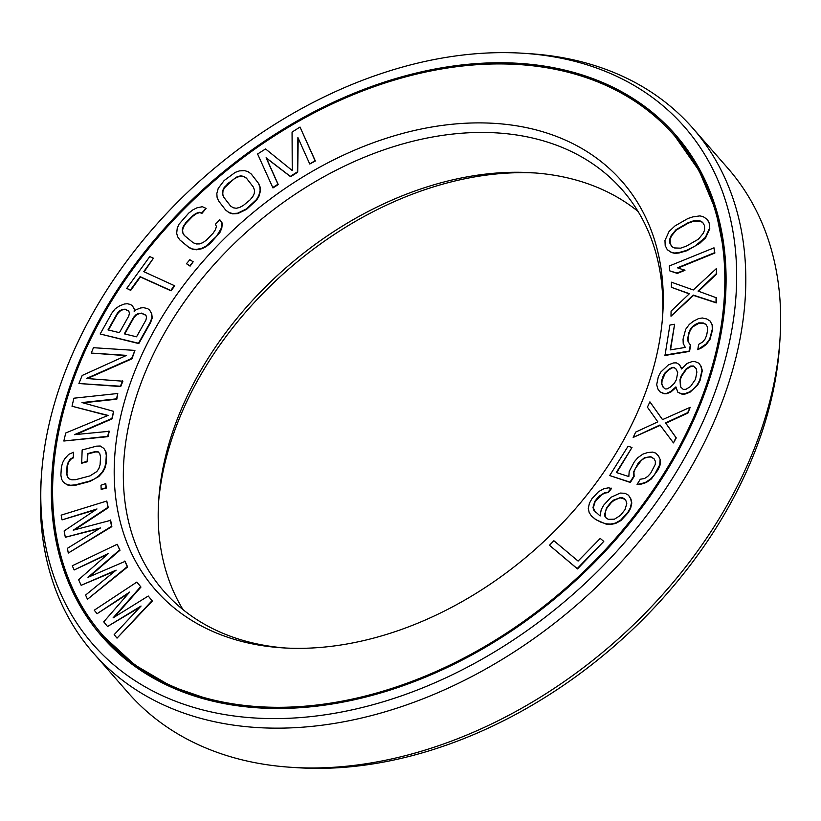 <?xml version="1.0" encoding="UTF-8"?>
<svg xmlns="http://www.w3.org/2000/svg" width="821" height="821" viewBox="0 0 821 821"><rect width="100%" height="100%" fill="white"/><g stroke="black" fill="none" stroke-linecap="round" stroke-linejoin="round"><path stroke-width="1.23" d="M637.075 484.411L641.591 484.041L646.343 482.471L651.392 478.92L658.124 469.684L660.043 465.117L660.402 460.047L658.596 456.096L655.763 453.11L652.633 452.094L647.646 452.556L642.894 454.126L637.845 457.677L634.356 461.741L629.184 471.48L628.824 476.549L616.314 472.506L631.996 447.496L628.086 446.224L609.695 475.544L630.035 482.132L633.822 476.088L633.638 471.88L638.266 463.003L644.403 457.728L650.714 456.661L654.08 458.785L655.353 461.269L655.291 464.368L650.663 473.245L647.718 476.437L644.526 478.52L640.318 479.228L637.075 484.411L641.283 483.692L646.035 482.122L651.084 478.571L654.573 474.507L659.745 464.768L660.105 459.698M704.51 390.314A379.62 269.001 -41.2 0 0 674.38 135.598A379.62 269.001 -41.2 0 0 354.251 94.271A379.62 269.001 -41.2 0 0 72.936 380.913A379.62 269.001 138.8 0 0 103.066 635.639A379.62 269.001 138.8 0 0 423.184 676.966A379.62 269.001 138.8 0 0 704.51 390.314M646.63 389.452A310.04 219.7 138.8 0 1 282.527 647.841A310.04 219.7 138.8 0 1 130.806 381.775A310.04 219.7 -41.2 0 1 445.013 125.059A310.04 219.7 -41.2 0 1 662.701 315.09A310.04 219.7 -41.2 0 1 646.63 389.452M114.427 617.043L140.966 587.066L136.861 582.068L94.251 610.208L97.094 613.698L129.677 592.064L103.733 621.846L107.53 626.495L141.058 606.031L114.17 634.643L117.023 638.133L152.049 600.674L148.252 596.025L113.072 617.885L140.658 586.717L136.861 582.068M97.094 613.698L128.538 593.378M107.53 626.495L139.888 607.283M117.023 638.133L152.347 601.023L148.252 596.025M549.454 545.267L577.502 568.922L603.774 541.398L600.233 538.422L578.087 561.071L553.888 540.741L549.454 545.267L577.194 568.573L603.774 541.398M595.358 512.273L593.306 507.778L595.102 501.734L601.608 494.755L604.933 493.062L608.31 492.569L611.542 488.474L608.515 487.807L603.794 488.752L598.488 491.697L591.972 498.675L589.437 503.14L588.277 508.363L589.119 512.325L591.294 515.855L595.502 519.324L600.356 521.971L605.857 523.798L610.619 524.065L615.329 523.121L620.645 520.175L627.798 512.376L630.343 507.912L631.493 502.688L630.661 498.727L628.486 495.196L625.017 493.308L620.255 493.052L610.927 497.321L603.763 505.11L601.229 509.574L600.12 515.988L593.788 510.19L592.998 507.429L594.794 501.385L598.673 496.479L604.636 492.713L608.002 492.22L611.235 488.126M591.294 515.855L595.81 519.672L606.165 524.147L610.927 524.403L615.637 523.47L620.953 520.524L628.106 512.725L630.651 508.261L631.801 503.037L630.959 499.076L628.486 495.196M609.695 475.544L630.343 482.481L634.13 476.437L633.945 472.229L635.321 468.524L641.519 460.16L644.701 458.077L648.128 457.112L651.022 457.01L654.152 458.929M660.402 460.047L658.596 456.096M616.745 472.639L631.996 447.496M87.488 599.268L127.614 566.962L125.079 561.379L87.991 577.337L119.702 549.865L117.167 544.282L72.269 565.782L74.177 569.969L108.516 553.405L78.611 579.729L81.146 585.311L116.12 570.154L85.579 595.081L87.488 599.268L127.306 566.613L124.771 561.03M89.438 576.701L119.999 550.214L117.167 544.282M74.177 569.969L107.274 554.503M81.146 585.311L114.868 571.18M68.287 553.056L111.841 526.651L110.661 520.34L73.233 530.192L107.972 507.347L106.781 501.026L61.154 515.147L62.047 519.878L96.981 508.969L64.13 530.941L65.321 537.262L100.542 527.934L67.404 548.315L68.287 553.056L111.543 526.312L110.353 519.991M74.67 529.791L108.28 507.696L106.781 501.026M62.047 519.878L95.729 509.8M65.321 537.262L99.32 528.683M101.188 489.419L106.278 488.064L105.765 483.548L100.983 485.252L101.188 489.419L105.971 487.715L105.765 483.548M81.382 462.9L87.118 461.371L87.58 453.613L95.226 451.581L98.048 451.683L99.803 453.767L100.552 456.958L100.09 464.717L98.931 468.422L96.868 471.521L90.023 475.882L75.676 479.68L71.899 479.833L69.138 478.869L67.384 476.796L66.624 473.594L67.086 465.835L68.246 462.131L70.319 459.042L73.233 457.42L73.541 452.248L68.707 454.372L64.685 458.836L62.56 462.798L61.349 467.365L60.887 475.123L61.596 479.177L63.299 482.122L66.922 484.554L70.637 485.262L75.368 484.862L89.715 481.055L94.548 478.92L98.469 476.18L102.502 471.716L104.616 467.765L105.827 463.198L106.289 455.439L105.591 451.386L103.887 448.44L100.265 446.008L96.488 446.162L82.151 449.959L81.69 463.239L87.426 461.72L87.878 453.962L95.534 451.93L98.335 452.032M69.149 478.879L67.681 477.145L66.932 473.943L67.394 466.184L68.553 462.48L70.616 459.391L73.541 457.769L73.541 452.248M63.299 482.122L67.219 484.903L70.945 485.611L75.676 485.211L90.012 481.404L98.777 476.529L102.81 472.065L104.924 468.114L106.135 463.547L106.597 455.788L105.899 451.724L103.887 448.44M63.843 441.021L108.013 436.659L109.275 431.302L74.434 434.668L111.902 418.464L113.575 411.331L81.977 402.557L116.51 398.842L117.772 393.495L73.9 398.206L72.012 406.241L108.074 415.405L65.731 432.995L63.843 441.021L107.715 436.31L108.967 430.953M75.912 434.504L112.21 418.813L113.575 411.331M82.972 402.834L116.818 399.191L117.772 393.495M72.012 406.241L107.664 415.57M78.908 383.52L120.708 386.568L122.893 381.201L86.39 378.491L131.668 358.459L134.931 350.403L93.44 347.704L91.264 353.071L126.578 355.37L82.182 375.464L78.908 383.52L120.4 386.219L122.586 380.852M87.344 378.553L131.965 358.808L134.931 350.403M91.264 353.071L125.941 355.657M134.521 311.036L134.634 309.743L132.54 305.976L130.59 304.509L127.327 303.729L124.392 304.006L119.65 305.853L115.238 308.758L111.964 312.945L100.162 333.983L138.492 343.25L150.284 322.212L151.926 317.635L151.454 313.54L149.668 310.122L147.708 308.655L143.634 307.67L140.699 307.947L135.958 309.794L134.162 311.344L134.326 309.394L132.54 305.976M100.162 333.983L138.79 343.589L150.592 322.561L152.234 317.984L151.752 313.889L149.668 310.122M126.742 288.397L130.703 290.398L140.401 276.995L171.086 290.839L174.729 285.811L143.737 271.628L153.424 258.225L149.771 256.583L126.742 288.397L130.395 290.049L140.093 276.646L170.789 290.49L174.421 285.462M144.147 271.813L153.424 258.225M186.47 263.726L190.103 266.127L193.161 261.776L189.836 259.713L186.47 263.726L189.805 265.778L193.161 261.776M179.84 239.927L189.066 247.634L192.781 249.338L196.63 249.779L201.945 248.712L206.081 246.659L210.35 243.365L220.038 232.261L221.783 228.248L222.337 223.25L219.792 219.7L215.389 224.246L216.436 226.473L215.42 229.726L213.08 233.246L206.471 240.071L202.941 242.616L199.544 243.899L196.291 243.95L193.171 242.739L184.243 235.381L182.601 232.661L182.283 229.675L183.299 226.422L185.638 222.901L192.247 216.077L195.778 213.532L199.175 212.249L201.699 212.957L206.102 208.411L202.387 206.718L197.071 207.785L192.945 209.837L188.676 213.132L178.988 224.236L177.244 228.248L176.679 233.246L177.593 236.725L179.84 239.927L188.768 247.285L192.473 248.989L196.322 249.43L201.648 248.363L205.773 246.31L216.652 236.191L221.475 227.899L222.029 222.901L219.792 219.7M184.427 235.535L182.898 233.01L182.59 230.024L183.596 226.77L185.946 223.25L192.555 216.426L196.086 213.881L199.482 212.588L201.997 213.306L206.102 208.411M225.672 210.073L229.141 212.772L232.661 213.85L237.803 213.583L246.567 209.345L256.716 199.985L259.046 196.086L260.431 190.965L260.185 187.198L258.646 183.494L251.288 174.052L248.127 171.702L244.607 170.624L239.455 170.891L235.247 172.369L224.164 180.517L218.222 188.389L216.836 193.51L217.083 197.276L218.622 200.981L225.672 210.073L228.843 212.423L232.353 213.501L237.505 213.234L246.259 208.996L256.409 199.636L258.738 195.737L260.124 190.616L259.877 186.849L258.338 183.145L251.288 174.052M272.644 187.599L277.95 184.232L266.096 157.776L290.316 176.371L297.387 171.876L297.91 137.569L309.763 164.015L315.059 160.649L300.014 127.05L292.06 132.099L292.255 170.552L265.552 148.95L257.599 153.999L272.952 187.947L278.247 184.581L266.404 158.125L290.624 176.72L297.695 172.225L298.208 138.236M309.763 164.015L315.367 160.998L300.014 127.05M673.456 442.909L676.268 437.921L665.841 423.246L687.977 412.994L690.184 407.308L662.506 419.644L649.904 401.838L647.4 407.175L657.826 421.85L635.68 432.103L633.176 437.439L659.992 424.991L673.456 442.909L675.96 437.572L665.533 422.897L687.67 412.645L690.184 407.308M662.547 419.623L649.904 401.838M633.176 437.439L660.269 425.35M677.818 392.192L682.107 394.213L684.847 394.142L689.979 392.233L697.737 384.916L700.077 380.41L702.314 370.569L701.001 366.156L698.825 363.18L694.833 361.507L692.103 361.568L686.972 363.477L681.604 368.957L679.388 364.565L676.309 362.861L673.569 362.933L668.438 364.842L660.679 372.159L658.339 376.665L656.677 384.71L657.98 389.133L659.858 391.75L663.85 393.433L666.59 393.362L670.808 391.473L675.888 386.896L677.818 392.192L681.799 393.864L684.54 393.793L689.671 391.884L693.263 389.123L697.429 384.577L699.769 380.061L702.006 370.22L700.703 365.807L698.825 363.18M681.799 368.721L679.388 364.565M659.858 391.75L664.158 393.782L666.888 393.711L671.116 391.822L676.001 387.481M664.692 355.113L689.25 351.06L690.328 344.871L688.101 341.803L687.772 338.416L688.686 333.11L690.245 329.426L692.596 326.46L695.736 324.223L698.722 322.869L703.289 322.971L705.824 324.274L707.25 326.614L707.579 329.991L706.665 335.296L705.106 338.991L702.755 341.957L698.671 344.348L697.758 349.654L706.081 343.989L709.683 339.094L712.31 329.221L712.125 324.952L710.062 321.001L706.737 318.969L702.324 317.984L698.548 318.599L693.519 321.155L689.281 324.428L685.679 329.313L683.051 339.196L683.226 343.465L685.299 347.416L670.182 349.91L674.616 324.274L669.895 325.054L665 355.462L689.558 351.409L690.625 345.22L688.409 342.152L688.08 338.765L688.993 333.459L690.553 329.775L692.903 326.809L699.03 323.217L703.597 323.32L705.988 324.552M697.758 349.654L702.14 347.611L706.378 344.338L709.98 339.442L712.607 329.56L712.433 325.301L710.062 321.001M670.552 349.849L674.616 324.274M671.003 316.229L693.519 295.416L716.312 302.887L716.384 297.787L698.035 291.055L716.384 273.609L716.446 268.508L693.283 289.967L671.445 282.198L671.373 287.309L689.414 293.682L671.075 311.128L671.003 316.229L693.211 295.067L716.015 302.539L716.076 297.438M698.527 291.229L716.682 273.957L716.446 268.508M671.373 287.309L689.23 293.856M669.803 270.899L677.335 273.414L684.96 270.314L677.417 267.8L714.578 252.704L714.003 247.819L669.228 266.014L669.803 270.899L677.038 273.065L684.652 269.965M678.084 268.005L714.875 253.042L714.003 247.819M667.288 249.707L671.373 252.478L674.759 253.361L678.895 253.012L686.777 250.764L699.697 243.375L705.68 237.751L709.765 228.772L709.539 223.681L707.445 219.546L703.361 216.775L699.974 215.882L692.832 216.888L687.957 218.489L675.036 225.878L669.053 231.491L664.969 240.481L665.195 245.561L667.288 249.707L671.065 252.129L674.452 253.012L678.587 252.663L686.469 250.415L694.905 246.156L705.372 237.402L709.457 228.423L709.231 223.333L707.138 219.197M108.444 330.011L117.649 313.601L119.948 311.169L122.555 309.815L125.49 309.527L128.825 311.2M124.751 333.952L133.956 317.542L136.255 315.11L138.862 313.755L141.807 313.468L145.943 315.336M230.639 206.081L223.825 197.297L222.758 194.197L222.984 191.026L224.492 187.804L233.821 179.111L237.556 177.028L240.953 176.217L244.001 176.689L246.628 178.393M606.401 518.246L605.19 516.594L605.641 511.001L606.893 508.168L611.419 502.452L614.046 500.379L620.05 497.803L624.781 499.209M680.732 387.05L680.301 380.02L681.44 376.439L686.469 369.193L690.974 366.402L693.714 366.34L696.208 368.67M663.347 387.399L661.829 384.054L662.065 380.482L665.256 373.288L669.146 369.624L672.45 367.767L674.277 367.716L676.206 369.255M671.937 246.659L670.182 243.55L670.152 239.229L671.455 235.976L676.299 230.065L688.285 223.148L694.104 221.085L700.498 221.321L702.797 222.594M535.343 172.985A310.04 219.7 -41.2 0 0 174.37 431.548A310.04 219.7 138.8 0 0 158.535 502.78M637.999 211.377A304.632 215.861 -41.2 0 0 532.265 172.759A304.632 215.861 -41.2 0 0 174.514 426.633A304.632 215.861 138.8 0 0 158.73 499.702A304.632 215.861 138.8 0 0 183.001 609.623M285.657 648.015A304.632 215.861 138.8 0 1 163.841 591.223A304.632 215.861 138.8 0 1 139.662 386.824A304.632 215.861 -41.2 0 1 365.417 156.801A304.632 215.861 -41.2 0 1 622.308 189.959A304.632 215.861 -41.2 0 1 662.465 318.22M108.003 329.909L117.352 313.253L119.64 310.82L122.257 309.466L125.192 309.178L128.774 311.046L129.42 313.191L128.764 316.013L119.425 332.659L108.003 329.909M141.499 313.119L145.902 315.182L146.549 317.327L145.881 320.159L136.543 336.805L124.31 333.849L133.659 317.193L135.947 314.761L138.564 313.406L141.807 313.468M226.986 184.15L237.259 176.679L240.645 175.868L243.693 176.341L246.392 178.095L253.443 187.188L254.51 190.277L254.284 193.448L252.776 196.671L249.974 199.975L243.447 205.363L239.701 207.446L236.315 208.257L233.267 207.785L230.568 206.03L223.517 196.948L222.45 193.848L222.676 190.677L224.184 187.455L227.294 184.499M619.752 497.454L622.482 497.772L624.555 498.911L625.992 500.861L626.782 503.632L624.986 509.667L620.46 515.393L614.498 519.159L608.392 519.334L606.319 518.205L604.882 516.245L604.79 513.854L606.586 507.819L611.111 502.103L613.739 500.03L620.05 497.803M695.5 379.281L690.471 386.527L685.966 389.308L683.236 389.38L680.445 386.783L679.993 379.671L681.143 376.09L686.161 368.845L690.666 366.053L693.406 365.992L696.198 368.588L696.875 372.129L695.5 379.281M662.896 376.552L664.959 372.939L668.838 369.276L672.142 367.418L673.969 367.367L676.135 369.091L677.725 372.611L676.35 379.764L674.287 383.376L670.408 387.04L667.104 388.897L665.277 388.949L663.122 387.214L661.521 383.705L661.757 380.133L663.204 376.901M686.438 246.095L680.63 248.168L674.236 247.932L671.783 246.567L669.874 243.201L669.854 238.88L671.147 235.637L676.001 229.716L687.988 222.799L693.796 220.736L700.2 220.972L702.653 222.327L704.551 225.703L704.582 230.013L703.279 233.267L698.435 239.178L686.438 246.095M291.476 767.327A398.359 282.28 138.8 0 0 759.312 435.346A398.359 282.28 -41.2 0 0 779.95 339.791L779.519 346A392.951 278.442 -41.2 0 1 759.158 440.251A392.951 278.442 138.8 0 1 297.684 767.727L291.476 767.327A398.359 282.28 138.8 0 1 128.158 692.77L93.317 652.962A398.359 282.28 138.8 0 1 41.05 481.209L41.481 475A392.951 278.442 138.8 0 1 61.842 380.749A392.951 278.442 -41.2 0 1 523.316 53.273L529.524 53.673A398.359 282.28 -41.2 0 1 692.842 128.23A398.359 282.28 -41.2 0 1 724.461 395.527A398.359 282.28 138.8 0 1 429.239 696.321A398.359 282.28 138.8 0 1 93.317 652.962M705.67 390.334A381.006 269.986 -41.2 0 0 675.426 134.685A381.006 269.986 -41.2 0 0 354.128 93.204A381.006 269.986 -41.2 0 0 71.776 380.893A381.006 269.986 138.8 0 0 102.02 636.552A381.006 269.986 138.8 0 0 423.308 678.033A381.006 269.986 138.8 0 0 705.67 390.334M41.481 475A392.951 278.442 138.8 0 0 317.368 715.85A392.951 278.442 138.8 0 0 715.604 390.478A392.951 278.442 -41.2 0 0 523.316 53.273M779.95 339.791A398.359 282.28 -41.2 0 0 727.683 168.038L692.842 128.23M691.128 425.596A379.62 269.001 138.8 0 0 705.27 391.196A379.62 269.001 -41.2 0 0 675.139 136.471L674.38 135.598M388.292 690.656A379.62 269.001 138.8 0 1 103.826 636.511L103.066 635.639M271.977 708.431A378.789 268.416 138.8 0 1 204.07 698.24M713.1 199.739A379.774 269.114 -41.2 0 0 669.146 129.862M161.511 682.518A379.774 269.114 138.8 0 1 98.068 629.686M102.399 636.983A381.006 269.986 138.8 0 1 72.535 381.775A381.006 269.986 -41.2 0 1 87.077 346.513M675.806 135.116A381.006 269.986 -41.2 0 0 389.913 81.443M103.826 636.511L134.675 664.856L171.599 686.52L213.706 701.001L259.959 707.969M675.139 136.471L699.153 170.799L715.738 210.268L724.512 253.915L725.282 300.691"/></g></svg>
